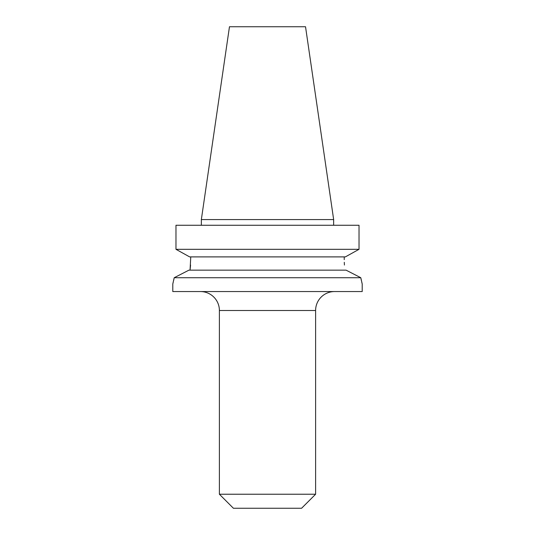 <?xml version="1.0" encoding="UTF-8"?>
<svg xmlns="http://www.w3.org/2000/svg" width="535" height="535" viewBox="0 0 535 535"><rect width="100%" height="100%" fill="white"/><g stroke="black" fill="none" stroke-linecap="round" stroke-linejoin="round"><path stroke-width="0.8" d="M200.444 291.555A18.939 18.939 0 0 1 219.39 310.501L219.39 494.233L315.61 494.233L315.61 310.501L219.39 310.501M334.556 291.555A18.939 18.939 0 0 0 315.61 310.501M361.352 280.407L360.797 277.725L346.078 270.155L188.922 270.155L174.203 277.725L360.797 277.725L362.208 283.978L362.208 291.555L172.792 291.555L172.792 283.978L174.203 277.725M344.426 265.039L344.279 262.304M333.653 225.262L333.653 219.577L201.347 219.577L201.347 225.262M201.347 219.577L229.468 26.75L305.532 26.75L333.653 219.577M219.39 494.233L233.407 508.25L301.593 508.25L315.61 494.233M172.899 283.57L173.193 282.373M173.648 280.407L174.183 277.812M362.101 283.57L361.807 282.373M190.574 265.039L190.079 269.921M344.232 259.642L344.232 256.894M190.045 270.155L190.768 256.894M189.631 256.894L175.975 249.317L189.631 256.894L345.369 256.894L359.025 249.317L345.369 256.894M175.975 249.317L359.025 249.317L359.025 225.262L175.975 225.262L175.975 249.317L175.975 225.262"/></g></svg>
